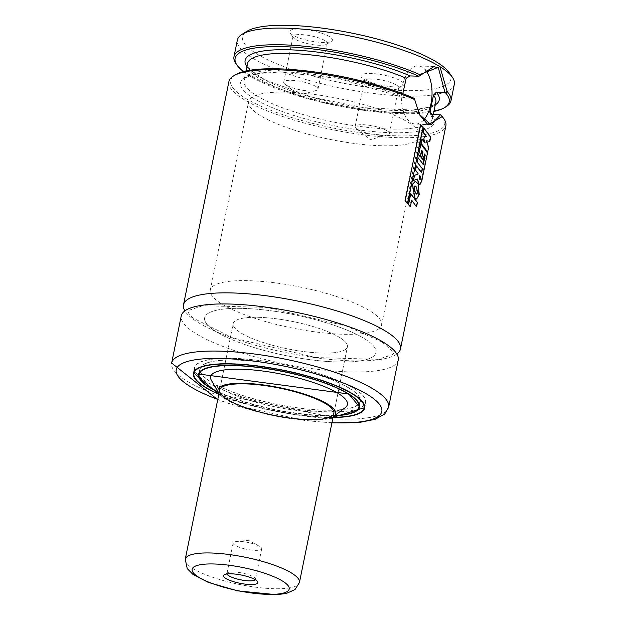 <?xml version="1.0" encoding="UTF-8"?>
<svg xmlns="http://www.w3.org/2000/svg" width="626" height="626" viewBox="0 0 626 626"><rect width="100%" height="100%" fill="white"/><g stroke="black" fill="none" stroke-linecap="round" stroke-linejoin="round"><path stroke-width="0.47" stroke-dasharray="3.13 2.35" d="M400.976 81.051A21.847 5.219 11.5 0 1 402.901 85.637A21.847 5.219 11.5 0 1 381.367 85.269A21.847 5.219 11.5 0 1 361.398 77.194A21.847 5.219 11.5 0 1 374.825 73.735A21.847 5.219 11.5 0 1 400.976 81.051M448.952 72.397A106.342 25.392 11.5 0 1 341.639 82.851A106.342 25.392 11.5 0 1 246.941 31.3M329.566 36.676A21.847 5.219 -168.5 0 0 303.414 29.352A21.847 5.219 -168.5 0 0 289.987 32.81A21.847 5.219 -168.5 0 0 309.956 40.893A21.847 5.219 -168.5 0 0 331.49 41.261A21.847 5.219 -168.5 0 0 329.566 36.676M228.913 81.638A110.708 26.433 -168.5 0 0 332.124 129.613A110.708 26.433 -168.5 0 0 445.876 125.779M396.837 353.987A110.708 26.433 11.5 0 1 286.716 352.79A110.708 26.433 11.5 0 1 184.889 310.864M442.723 117.148A109.253 26.089 11.5 0 1 332.476 127.892A109.253 26.089 11.5 0 1 235.188 74.924M414.349 98.423L404.826 97.906L402.831 94.862A96.138 22.959 11.5 0 0 302.906 71.09A96.138 22.959 11.5 0 0 244.03 80.386L245.932 71.012M243.467 71.607A109.253 26.089 -168.5 0 0 334.511 105.199A109.253 26.089 -168.5 0 0 433.928 111.459M446.33 106.522A110.708 26.433 11.5 0 1 337.203 104.667A110.708 26.433 11.5 0 1 236.018 63.735M454.343 84.197A110.708 26.433 11.5 0 1 340.583 88.031A110.708 26.433 11.5 0 1 237.371 40.056M398.222 360.044A110.708 26.433 11.5 0 1 284.462 363.878A110.708 26.433 11.5 0 1 181.25 315.895M408.567 122.547A87.397 20.869 11.5 0 1 419.936 136.382A87.397 20.869 11.5 0 1 330.129 139.41A87.397 20.869 11.5 0 1 248.647 101.537A87.397 20.869 11.5 0 1 314.135 94.424A87.397 20.869 11.5 0 1 408.567 122.547M364.575 338.783A87.397 20.869 11.5 0 1 375.944 352.626A87.397 20.869 11.5 0 1 286.137 355.646A87.397 20.869 11.5 0 1 204.655 317.773A87.397 20.869 11.5 0 1 270.135 310.66A87.397 20.869 11.5 0 1 364.575 338.783M339.816 337.586A58.265 13.913 11.5 0 1 347.399 346.812A58.265 13.913 11.5 0 1 287.522 348.831A58.265 13.913 11.5 0 1 233.201 323.579A58.265 13.913 11.5 0 1 276.856 318.837A58.265 13.913 11.5 0 1 339.816 337.586M333.173 416.713A60.018 14.328 11.5 0 1 273.906 415.774A60.018 14.328 11.5 0 1 218.983 393.48M345.255 407.628A69.791 16.667 11.5 0 1 275.698 406.978A69.791 16.667 11.5 0 1 211.408 380.397M334.746 415.562A81.576 19.476 11.5 0 1 217.981 391.806M349.472 388.449A81.576 19.476 11.5 0 1 360.083 401.36A81.576 19.476 11.5 0 1 276.262 404.185A81.576 19.476 11.5 0 1 200.21 368.839A81.576 19.476 11.5 0 1 261.332 362.196A81.576 19.476 11.5 0 1 349.472 388.449M349.715 388.456A81.865 19.547 11.5 0 1 360.365 401.423A81.865 19.547 11.5 0 1 276.246 404.255A81.865 19.547 11.5 0 1 199.921 368.777A81.865 19.547 11.5 0 1 261.261 362.118A81.865 19.547 11.5 0 1 349.715 388.456M354.175 388.676A87.108 20.799 11.5 0 1 365.506 402.463A87.108 20.799 11.5 0 1 275.996 405.484A87.108 20.799 11.5 0 1 194.788 367.728A87.108 20.799 11.5 0 1 260.048 360.646A87.108 20.799 11.5 0 1 354.175 388.676M354.418 388.683A87.397 20.869 11.5 0 1 365.795 402.526A87.397 20.869 11.5 0 1 275.988 405.554A87.397 20.869 11.5 0 1 194.498 367.673A87.397 20.869 11.5 0 1 259.986 360.56A87.397 20.869 11.5 0 1 354.418 388.683M333.016 417.503A87.397 20.869 11.5 0 1 218.818 394.27M423.403 120.215A29.132 15.306 -87.2 0 1 415.281 124.042A29.132 15.306 -87.2 0 1 401.391 94.205A29.132 15.306 -87.2 0 1 418.09 65.84A29.132 15.306 -87.2 0 1 422.323 67.217A29.132 15.306 -87.2 0 1 425.077 69.564M414.318 98.525L419.342 114.378M396.415 85.034A17.481 4.171 11.5 0 1 398.692 87.804A17.481 4.171 11.5 0 1 397.956 88.704A17.481 4.171 11.5 0 1 380.725 88.407A17.481 4.171 11.5 0 1 364.755 81.943A17.481 4.171 11.5 0 1 364.434 80.832A17.481 4.171 11.5 0 1 377.525 79.408A17.481 4.171 11.5 0 1 396.415 85.034M387.111 130.779A17.481 4.171 11.5 0 1 389.38 133.541A17.481 4.171 11.5 0 1 387.4 134.958A17.481 4.171 11.5 0 1 371.421 134.152A17.481 4.171 11.5 0 1 356.397 128.651A17.481 4.171 11.5 0 1 355.122 126.577A17.481 4.171 11.5 0 1 368.221 125.153A17.481 4.171 11.5 0 1 387.111 130.779M325.004 40.651A17.481 4.171 -168.5 0 0 306.114 35.033A17.481 4.171 -168.5 0 0 293.023 36.449A17.481 4.171 -168.5 0 0 293.344 37.568A17.481 4.171 -168.5 0 0 309.314 44.023A17.481 4.171 -168.5 0 0 326.545 44.321A17.481 4.171 -168.5 0 0 327.281 43.421A17.481 4.171 -168.5 0 0 325.004 40.651M315.7 86.396A17.481 4.171 -168.5 0 0 296.81 80.77A17.481 4.171 -168.5 0 0 283.711 82.194A17.481 4.171 -168.5 0 0 284.994 84.267A17.481 4.171 -168.5 0 0 300.01 89.768A17.481 4.171 -168.5 0 0 315.989 90.574A17.481 4.171 -168.5 0 0 317.969 89.166A17.481 4.171 -168.5 0 0 315.7 86.396M426.165 136.695L423.951 136.21L423.372 139.042L424.702 142.931L421.47 138.925L420.586 143.252L427.175 151.961L428.09 147.462L426.157 140.748L429.319 141.413L430.211 137.047L423.614 128.291L422.769 132.446L426.666 136.718M422.769 132.446L423.246 132.462M423.951 136.21L424.436 136.233M423.372 139.042L423.865 139.066M424.702 142.931L425.203 142.963M421.47 138.925L421.947 138.941M420.586 143.252L421.063 143.26M427.175 151.961L427.691 152.001M428.09 147.462L428.607 147.501M426.157 140.748L426.658 140.78M429.319 141.413L429.835 141.453M430.211 137.047L430.727 137.086M423.614 128.291L424.092 128.307M416.986 179.067L418.771 184.365L419.404 184.67L421.298 180.781L427.026 152.681L420.414 143.949L418.207 154.818L419.976 156.907L421.306 150.396L422.503 151.938L421.275 157.955L422.824 160.068L424.052 154.004L424.733 154.966L422.816 164.403L417.612 157.721L416.728 162.087L421.932 168.77L421.157 172.541L415.961 165.89L415.077 170.241L417.558 173.277L417.378 174.216L414.076 175.21L413.019 180.413L417.487 179.091M421.298 180.781L421.822 180.82M427.026 152.681L427.542 152.721M420.414 143.949L420.899 143.964M418.207 154.818L418.684 154.825M419.976 156.907L420.469 156.93M421.306 150.396L421.791 150.412M422.503 151.938L422.996 151.961M421.275 157.955L421.775 157.979M422.824 160.068L423.325 160.099M424.052 154.004L424.561 154.035M424.733 154.966L425.25 154.998M422.816 164.403L423.325 164.435M417.612 157.721L418.098 157.736M416.728 162.087L417.206 162.103M421.932 168.77L422.44 168.801M421.157 172.541L421.674 172.573M415.961 165.89L416.439 165.906M415.077 170.241L415.554 170.256M417.558 173.277L418.051 173.292M417.378 174.216L417.871 174.239M414.076 175.21L414.553 175.225M413.019 180.413L413.496 180.429M420.343 176.9L419.099 175.264L418.896 178.77L419.858 179.067L420.343 176.9L420.852 176.939M419.991 179.701L419.483 179.67L419.858 179.067L420.367 179.099M419.099 175.264L419.608 175.288M418.692 194.35L417.573 183.575L414.803 181.266L412.041 184.427L414.381 197.808L416.157 198.99L418.692 194.35L419.209 194.389M417.245 192.816L415.922 186.971L414.482 185.852L413.653 186.806L414.811 192.691L416.392 194.185L417.761 192.847M413.653 186.806L414.146 186.83M416.024 206.815L416.916 202.441L410.312 193.677L408.105 204.522L409.866 206.611L411.188 200.132L416.548 206.854M416.916 202.441L417.432 202.48M410.312 193.677L410.789 193.692M408.105 204.522L408.582 204.538M409.866 206.611L410.359 206.627M411.188 200.132L411.673 200.156M407.205 203.395L422.738 127.047L420.249 124.652L404.725 200.977L407.675 203.403M422.738 127.047L423.207 127.055M420.249 124.652L420.711 124.652M404.725 200.977L405.178 200.985M379.168 328.525A87.397 20.869 11.5 0 1 283.476 326.138A87.397 20.869 11.5 0 1 210.289 290.049A87.397 20.869 11.5 0 1 300.097 287.021A87.397 20.869 11.5 0 1 381.586 324.902A87.397 20.869 11.5 0 1 379.168 328.525M373.526 356.249A87.397 20.869 11.5 0 1 277.842 353.862A87.397 20.869 11.5 0 1 204.655 317.773A87.397 20.869 11.5 0 1 294.463 314.745A87.397 20.869 11.5 0 1 375.944 352.626A87.397 20.869 11.5 0 1 373.526 356.249M345.779 349.23A58.265 13.913 11.5 0 1 281.99 347.641A58.265 13.913 11.5 0 1 233.201 323.579A58.265 13.913 11.5 0 1 293.07 321.561A58.265 13.913 11.5 0 1 347.399 346.812A58.265 13.913 11.5 0 1 345.779 349.23M255.275 579.731A14.57 3.482 -168.5 0 0 255.502 579.293A14.57 3.482 -168.5 0 0 255.236 578.361A14.57 3.482 -168.5 0 0 241.918 572.978A14.57 3.482 -168.5 0 0 227.559 572.735A14.57 3.482 -168.5 0 0 226.956 573.486A14.57 3.482 -168.5 0 0 226.988 573.972M243.991 548.673A14.57 3.482 -168.5 0 0 261.707 548.799A14.57 3.482 -168.5 0 0 259.18 546.122A14.57 3.482 -168.5 0 0 236.526 541.513A14.57 3.482 -168.5 0 0 233.154 542.985A14.57 3.482 -168.5 0 0 243.991 548.673M431.83 114.37A99.057 23.655 11.5 0 1 328.814 124.637A99.057 23.655 11.5 0 1 249.461 75.323A99.057 23.655 11.5 0 1 405.648 98.102M431.744 114.37A96.138 22.959 11.5 0 1 432.449 118.721A96.138 22.959 11.5 0 1 333.666 122.047A96.138 22.959 11.5 0 1 244.03 80.386L245.893 77.851L251.323 75.19L258.162 73.524L280.299 72.021L338.494 78.461L404.826 97.906M435.837 102.085A96.138 22.959 11.5 0 1 337.046 105.418A96.138 22.959 11.5 0 1 247.411 63.75L248.123 66.786L252.012 71.309L265.416 80.018L312.03 97.202L363.612 107.672L412.675 110.043L428.685 107.234L433.99 104.612L435.837 102.085M435.266 104.894A99.057 23.655 11.5 0 1 337.477 103.329A99.057 23.655 11.5 0 1 246.84 66.559M331.96 422.667A104.878 25.048 11.5 0 1 217.77 399.435M388.629 407.174A110.708 26.433 11.5 0 1 274.877 411.008A110.708 26.433 11.5 0 1 171.657 363.025M199.921 368.777L198.849 374.043A81.865 19.547 11.5 0 1 260.189 367.384A81.865 19.547 11.5 0 1 348.643 393.723A81.865 19.547 11.5 0 1 359.293 406.689L360.365 401.423M355.709 411A81.865 19.547 11.5 0 1 275.174 409.521A81.865 19.547 11.5 0 1 200.469 379.419M334.472 415.766A82.155 19.617 11.5 0 1 218.153 392.103M333.048 417.323A86.818 20.728 11.5 0 1 218.857 394.09L333.048 417.339M197.19 368.62A87.108 20.799 11.5 0 1 269.149 367.407A87.108 20.799 11.5 0 1 353.103 393.942A87.108 20.799 11.5 0 1 362.947 402.346M364.434 407.729A87.108 20.799 11.5 0 1 274.924 410.75A87.108 20.799 11.5 0 1 193.716 373.002M418.771 184.365L419.279 184.396M418.896 178.77L419.397 178.801M414.381 197.808L414.889 197.839M417.573 183.575L418.082 183.606M412.041 184.427L412.518 184.443M415.922 186.971L416.423 186.994M414.811 192.691L415.312 192.714M299.455 582.462A58.265 13.913 11.5 0 1 297.843 584.872A58.265 13.913 11.5 0 1 234.054 583.283A58.265 13.913 11.5 0 1 185.257 559.229M430.359 113.713L432.449 118.721L433.317 114.448M331.913 422.902L304.392 420.422L231.432 404.38L217.723 399.67M381.868 341.913L393.112 351.687L393.629 353.377L392.416 354.715L377.854 359.324L315.645 357.524L232.676 337.86L192.855 317.914L188.669 313.25L188.074 311.584L189.224 310.199L202.667 305.715L266.77 307.421L346.139 325.966L381.868 341.913M381.586 324.902L419.936 136.382M210.289 290.049L248.647 101.537M333.861 413.348L347.399 346.812L333.861 413.348M219.663 390.115L233.201 323.579L219.663 390.115M359.332 405.061L360.083 401.36M199.459 372.533L200.21 368.839M364.715 406.344L365.506 402.463M193.997 371.609L194.788 367.728M364.661 408.066L365.795 402.526M193.371 373.221L194.498 367.673M433.881 66.606L418.09 65.84M431.071 124.801L415.281 124.042M419.115 113.955L419.608 114.871M397.956 88.704L402.901 85.637M364.755 81.943L361.398 77.194M389.38 133.541L398.692 87.804M355.122 126.577L364.434 80.832M356.397 128.651L370.302 139.661L387.4 134.958M326.545 44.321L331.49 41.261M293.344 37.568L289.987 32.81M317.969 89.166L327.281 43.421M283.711 82.194L293.023 36.449M284.994 84.267L298.892 95.285L315.989 90.574M419.404 184.67L419.921 184.701M416.157 198.99L416.673 199.029M414.803 181.266L415.288 181.282M416.9 194.224L416.392 194.185M414.968 185.875L414.482 185.852M227.559 572.735L224.264 574.778M255.236 578.361L257.474 581.531M233.154 542.985L226.956 573.486M261.707 548.799L255.502 579.293M259.18 546.122L248.569 540.293L236.526 541.513"/><path stroke-width="0.94" d="M402.8 93.673L406.211 78.227L410.163 75.926L418.864 76.239A109.253 26.089 -168.5 0 0 292.052 47.044A109.253 26.089 -168.5 0 0 237.137 65.323L236.018 63.735A110.708 26.433 11.5 0 1 233.983 56.692L237.371 40.056A110.708 26.433 11.5 0 1 241.996 34.36L246.941 31.3A106.342 25.392 11.5 0 1 334.926 30.001A106.342 25.392 11.5 0 1 437.065 62.334A106.342 25.392 11.5 0 1 448.952 72.397L452.308 77.147A110.708 26.433 11.5 0 1 454.343 84.197L450.955 100.833A110.708 26.433 11.5 0 1 446.33 106.522L444.679 107.547A109.253 26.089 -168.5 0 0 445.407 92.734L436.338 92.194L433.466 95.16L430.078 111.796L430.359 113.713L431.83 114.37L440.9 114.918A109.253 26.089 11.5 0 1 442.723 117.148L443.842 118.737A110.708 26.433 -168.5 0 0 442.144 116.639L428.09 124.887L419.608 114.871L414.686 99.573A110.708 26.433 -168.5 0 0 233.537 75.949A110.708 26.433 -168.5 0 0 228.913 81.638L183.504 304.807A110.708 26.433 11.5 0 1 266.449 295.801A110.708 26.433 11.5 0 1 386.07 331.42A110.708 26.433 11.5 0 1 400.476 348.956A110.708 26.433 11.5 0 1 396.837 353.987M400.476 348.956L445.876 125.779A110.708 26.433 -168.5 0 0 443.842 118.737M184.889 310.864A110.708 26.433 11.5 0 1 183.504 304.807M233.537 75.949L235.188 74.924A109.253 26.089 11.5 0 1 414.349 98.423L414.686 99.573M237.137 65.323A109.253 26.089 -168.5 0 0 243.467 71.607M433.928 111.459A109.253 26.089 -168.5 0 0 444.679 107.547M233.983 56.692A110.708 26.433 11.5 0 1 303.68 46.167A110.708 26.433 11.5 0 1 419.764 74.619L439.937 66.669L447.222 91.686A110.708 26.433 11.5 0 1 450.955 100.833M241.996 34.36A110.708 26.433 11.5 0 1 333.595 33.006A110.708 26.433 11.5 0 1 439.937 66.669A110.708 26.433 11.5 0 1 452.308 77.147M217.723 399.67L171.657 363.025L181.25 315.895A110.708 26.433 11.5 0 1 264.195 306.889A110.708 26.433 11.5 0 1 383.816 342.516A110.708 26.433 11.5 0 1 398.222 360.044L388.629 407.174L384.724 413.974L375.177 419.287L359.872 422.362L331.913 422.902M326.279 404.122A58.265 13.913 11.5 0 1 333.861 413.348A58.265 13.913 11.5 0 1 273.985 415.367A58.265 13.913 11.5 0 1 219.663 390.115A58.265 13.913 11.5 0 1 263.319 385.373A58.265 13.913 11.5 0 1 326.279 404.122M218.983 393.48A60.018 14.328 11.5 0 1 218.63 392.925A60.018 14.328 11.5 0 1 257.059 384.192A60.018 14.328 11.5 0 1 327.766 404.193A60.018 14.328 11.5 0 1 333.713 416.337A60.018 14.328 11.5 0 1 333.173 416.713M218.63 392.925L211.408 380.397A69.791 16.667 11.5 0 1 256.104 370.248A69.791 16.667 11.5 0 1 338.33 393.504A69.791 16.667 11.5 0 1 345.255 407.628L333.713 416.337M217.981 391.806A81.576 19.476 11.5 0 1 199.084 374.379A81.576 19.476 11.5 0 1 260.197 367.744A81.576 19.476 11.5 0 1 348.338 393.989A81.576 19.476 11.5 0 1 358.956 406.908A81.576 19.476 11.5 0 1 334.746 415.562M218.818 394.27A87.397 20.869 11.5 0 1 193.371 373.221A87.397 20.869 11.5 0 1 258.859 366.108A87.397 20.869 11.5 0 1 353.291 394.231A87.397 20.869 11.5 0 1 364.661 408.066A87.397 20.869 11.5 0 1 333.016 417.503M425.077 69.564A29.132 15.306 -87.2 0 1 432.01 94.839A29.132 15.306 -87.2 0 1 423.403 120.215M445.016 92.617L438.419 67.999L433.881 66.606L418.833 76.341M419.342 114.378L431.071 124.801L440.501 114.793M442.144 116.639L440.9 114.918M447.222 91.686L445.407 92.734M418.864 76.239L419.764 74.619M423.246 132.462L426.666 136.718L424.436 136.233L423.865 139.066L425.203 142.963L421.947 138.941L421.063 143.26L427.691 152.001L428.607 147.501L426.658 140.78L429.835 141.453L430.727 137.086L424.092 128.307L423.246 132.462M417.487 179.091L419.279 184.396L419.921 184.701L421.822 180.82L427.542 152.721L420.899 143.964L418.684 154.825L420.469 156.93L421.791 150.412L422.996 151.961L421.775 157.979L423.325 160.099L424.561 154.035L425.25 154.998L423.325 164.435L418.098 157.736L417.206 162.103L422.44 168.801L421.674 172.573L416.439 165.906L415.554 170.256L418.051 173.292L417.871 174.239L414.553 175.225L413.496 180.429L417.487 179.091M420.367 179.099L420.852 176.939L419.608 175.288L419.397 178.801L420.367 179.099L419.991 179.701M414.889 197.839L416.673 199.029L419.209 194.389L418.082 183.606L415.288 181.282L412.518 184.443L414.889 197.839M417.761 192.847L416.423 186.994L414.968 185.875L414.146 186.83L415.312 192.714L416.9 194.224L417.761 192.847M416.548 206.854L417.432 202.48L410.789 193.692L408.582 204.538L410.359 206.627L411.673 200.156L416.548 206.854M407.675 203.403L423.207 127.055L420.711 124.652L405.178 200.985L407.675 203.403M236.534 582.501A17.481 4.171 -168.5 0 0 257.474 581.531A17.481 4.171 -168.5 0 0 241.495 575.067A17.481 4.171 -168.5 0 0 224.264 574.778A17.481 4.171 -168.5 0 0 236.534 582.501M226.988 573.972A14.57 3.482 -168.5 0 0 237.786 579.167A14.57 3.482 -168.5 0 0 255.275 579.731M430.078 111.796A96.138 22.959 11.5 0 1 431.744 114.37M433.466 95.16A96.138 22.959 11.5 0 1 435.837 102.085L433.317 114.448M245.932 71.012L247.411 63.75A96.138 22.959 11.5 0 1 306.294 54.462A96.138 22.959 11.5 0 1 406.211 78.227M436.338 92.194A99.057 23.655 11.5 0 1 435.266 104.894M246.84 66.559A99.057 23.655 11.5 0 1 295.988 50.096A99.057 23.655 11.5 0 1 410.163 75.926M217.77 399.435A104.878 25.048 11.5 0 1 210.532 358.479A104.878 25.048 11.5 0 1 368.151 394.943A104.878 25.048 11.5 0 1 331.96 422.667M171.657 363.025A110.708 26.433 11.5 0 1 254.61 354.019A110.708 26.433 11.5 0 1 374.231 389.638A110.708 26.433 11.5 0 1 388.629 407.174M200.469 379.419A81.865 19.547 11.5 0 1 198.849 374.043L348.737 393.981L359.293 406.689A81.865 19.547 11.5 0 1 355.709 411M218.153 392.103A82.155 19.617 11.5 0 1 232.238 365.404A82.155 19.617 11.5 0 1 348.839 394.012A82.155 19.617 11.5 0 1 334.472 415.766M197.19 368.62A87.108 20.799 11.5 0 0 193.716 373.002L218.85 394.098A86.818 20.728 11.5 0 1 227.144 363.956A86.818 20.728 11.5 0 1 352.798 394.208A86.818 20.728 11.5 0 1 333.048 417.323M362.947 402.346A87.108 20.799 11.5 0 1 364.434 407.729L333.048 417.339M219.663 390.115L185.257 559.229A58.265 13.913 11.5 0 1 245.126 557.21A58.265 13.913 11.5 0 1 299.455 582.462L333.861 413.348M287.827 591.085A49.524 11.824 11.5 0 1 206.956 581.39A49.524 11.824 11.5 0 1 227.207 565.004A49.524 11.824 11.5 0 1 287.827 591.085M358.956 406.908L359.332 405.061M199.084 374.379L199.459 372.533M364.434 407.729L364.715 406.344M193.716 373.002L193.997 371.609M185.257 559.229L187.213 568.596L193.082 574.512L208.278 582.376L237.692 590.881L276.614 594.7L286.309 593.464L295.018 589.567L299.455 582.462"/></g></svg>
